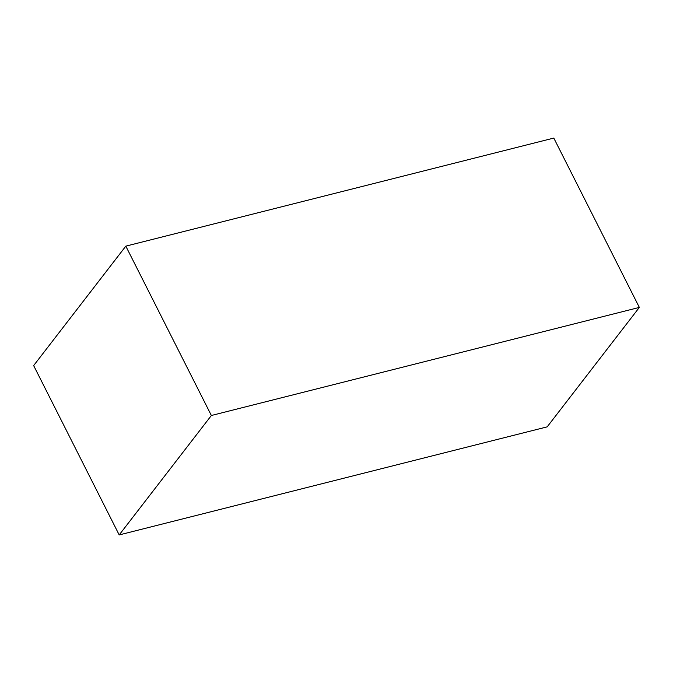 <?xml version="1.0" encoding="UTF-8"?>
<svg xmlns="http://www.w3.org/2000/svg" width="673" height="673" viewBox="0 0 673 673"><rect width="100%" height="100%" fill="white"/><g stroke="black" fill="none" stroke-linecap="round" stroke-linejoin="round"><path stroke-width="1.01" d="M211.364 415.493L125.817 246.141L553.803 138.074L639.35 307.418L211.364 415.493L119.197 534.926L547.183 426.859L639.35 307.418M125.817 246.141L33.65 365.582L119.197 534.926"/></g></svg>
